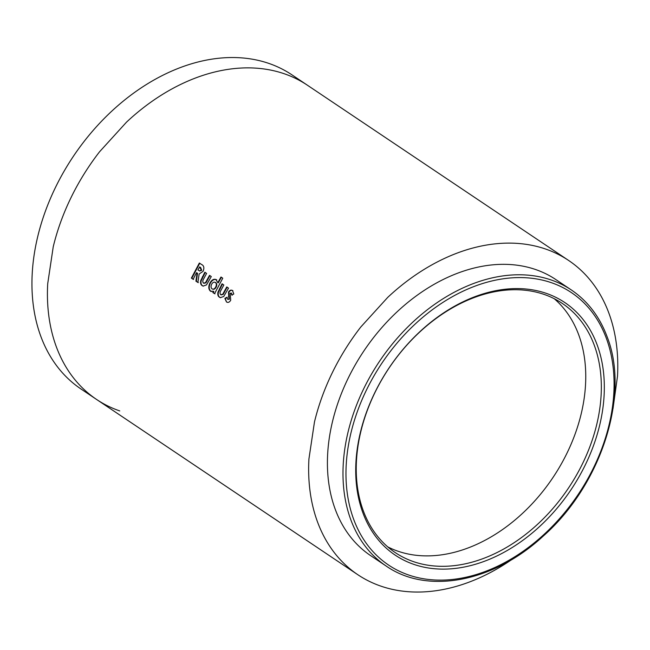 <?xml version="1.0" encoding="UTF-8"?>
<svg xmlns="http://www.w3.org/2000/svg" width="650" height="650" viewBox="0 0 650 650"><rect width="100%" height="100%" fill="white"/><g stroke="black" fill="none" stroke-linecap="round" stroke-linejoin="round"><path stroke-width="0.97" d="M335.083 508.869A166.213 119.6 -56.1 0 1 388.919 319.873A166.213 119.6 -56.1 0 1 555.815 279.549L571.383 289.989A166.213 119.6 -56.1 0 0 404.495 330.314A166.213 119.6 -56.1 0 0 350.651 519.317A166.213 119.6 -56.1 0 0 386.189 566.053L370.622 555.612A166.213 119.6 -56.1 0 1 335.083 508.869M594.417 345.637A149.987 107.933 -56.1 0 1 555.23 505.724A149.987 107.933 -56.1 0 1 413.595 561.673A149.987 107.933 -56.1 0 1 395.224 552.581A149.987 107.933 -56.1 0 1 363.155 510.404A149.987 107.933 -56.1 0 1 402.342 350.326A149.987 107.933 -56.1 0 1 543.977 294.369A149.987 107.933 -56.1 0 1 562.347 303.461A149.987 107.933 -56.1 0 1 594.417 345.637M597.301 345.288A152.132 109.468 -56.1 0 1 521.17 541.539A152.132 109.468 -56.1 0 1 362.741 512.411A152.132 109.468 -56.1 0 1 438.872 316.168A152.132 109.468 -56.1 0 1 597.301 345.288M511.721 559.593A189.207 136.143 -56.1 0 1 453.757 587.072C442.788 590.021 431.941 591.663 421.208 591.996A189.207 136.143 -56.1 0 1 380.989 586.17A189.207 136.143 -56.1 0 1 357.809 574.706L96.59 399.466A189.207 136.143 123.9 0 1 86.206 391.446C78.861 384.93 72.491 377.39 67.104 368.81A189.207 136.143 123.9 0 1 51.301 329.802A189.207 136.143 123.9 0 1 47.71 283.709L53.235 246.781A189.207 136.143 123.9 0 1 71.11 197.438A189.207 136.143 123.9 0 1 99.588 151.743L126.506 122.151A189.207 136.143 123.9 0 1 167.586 91.374A189.207 136.143 123.9 0 1 211.461 72.841C222.544 69.883 233.391 68.242 244.002 67.925A189.207 136.143 123.9 0 1 284.221 73.743A189.207 136.143 123.9 0 1 307.401 85.215L291.956 74.856A189.207 136.143 123.9 0 0 268.775 63.383A189.207 136.143 123.9 0 0 64.025 171.332A189.207 136.143 123.9 0 0 81.144 389.098L96.59 399.466A189.207 136.143 123.9 0 0 119.763 410.93M357.809 574.706A189.207 136.143 -56.1 0 1 347.433 566.678C340.08 560.17 333.718 552.63 328.331 544.05A189.207 136.143 -56.1 0 1 312.52 505.042A189.207 136.143 -56.1 0 1 308.929 458.949L314.462 422.021A189.207 136.143 -56.1 0 1 332.329 372.678A189.207 136.143 -56.1 0 1 360.815 326.974L387.733 297.383A189.207 136.143 -56.1 0 1 428.813 266.614A189.207 136.143 -56.1 0 1 472.68 248.081C483.762 245.115 494.609 243.482 505.221 243.165A189.207 136.143 -56.1 0 1 545.447 248.982A189.207 136.143 -56.1 0 1 568.62 260.455A189.207 136.143 -56.1 0 1 579.004 268.474C586.284 274.901 592.646 282.449 598.106 291.111A189.207 136.143 -56.1 0 1 613.909 330.111A189.207 136.143 -56.1 0 1 617.5 376.212L613.015 408.598M193.139 279.305L196.495 272.667L197.096 273.065L195.918 281.166L197.893 282.49L199.127 274.007L203.068 271.342C204.498 267.865 203.954 265.558 201.419 264.412L199.355 263.023L191.368 278.111L193.139 279.305M200.744 280.556C200.224 283.002 200.72 284.708 202.223 285.659L203.076 286.089L206.489 284.928L211.291 276.567L209.519 275.373L205.481 282.701L203.491 283.116C202.499 282.002 202.597 280.532 203.783 278.696L206.602 273.414L204.831 272.228L200.744 280.556L201.183 280.719C200.663 283.156 201.159 284.854 202.67 285.813L202.223 285.659M204.059 283.351L203.491 283.116M216.328 279.687C213.907 278.623 211.754 279.768 209.869 283.108C208.268 286.601 208.463 289.291 210.446 291.176L213.379 291.265L212.786 292.484L214.557 293.67L222.755 278.208L220.984 277.022L217.815 282.693L215.841 279.419M216.751 279.882C214.338 278.817 212.184 279.947 210.299 283.278C208.715 286.756 208.91 289.445 210.893 291.33L211.079 291.493M217.977 292.118C217.457 294.572 217.953 296.27 219.456 297.221L220.309 297.659L223.722 296.498L228.524 288.137L226.744 286.942L222.706 294.279L220.716 294.686C219.724 293.572 219.822 292.11 221.008 290.274L223.836 284.993L222.056 283.798L217.977 292.118L218.416 292.281C217.896 294.726 218.392 296.424 219.903 297.375L219.456 297.221M221.293 294.921L220.716 294.686M227.313 297.424L225.322 298.529L226.46 301.917C227.971 302.916 229.393 302.356 230.717 300.243L230.197 293.329L231.189 293.077L231.774 295.043L233.805 293.995L232.481 290.526C231.083 289.673 229.751 290.176 228.483 292.045L228.938 299.057L227.744 299.398L226.874 297.261L224.884 298.374L226.46 301.917L227.151 302.274M232.481 290.526L232.066 290.298M230.628 293.516L231.619 293.264L231.026 292.988L232.204 295.222M232.903 290.713C231.506 289.859 230.173 290.363 228.914 292.224L229.377 299.219L227.744 299.398M229.377 299.219L228.938 299.057M229.239 297.489L228.8 297.318M225.322 298.529L224.884 298.374M226.899 302.071L227.378 302.339M228.914 292.224L228.483 292.045M228.881 296.644L228.443 296.473M227.175 287.137L223.145 294.442L222.706 294.279M223.145 294.442L221.162 294.84M222.487 283.985L218.416 292.281M219.903 297.375L220.537 297.724M210.893 291.33L211.315 291.558M212.786 292.484L213.224 292.63L213.826 291.419L213.379 291.265M213.224 292.63L215.004 293.824M221.398 277.225L218.246 282.88L217.815 282.693M210.299 283.278L209.869 283.108M212.477 289.006C213.842 289.705 215.069 289.079 216.158 287.146C217.1 285.131 216.97 283.627 215.776 282.62L215.207 282.36M212.688 289.128L212.03 288.844C213.403 289.543 214.63 288.917 215.719 286.975C216.669 284.952 216.539 283.441 215.345 282.441L215.418 282.425M216.158 287.146L215.719 286.975M215.776 282.62L215.345 282.441C213.988 281.759 212.761 282.368 211.664 284.253C210.738 286.268 210.86 287.804 212.03 288.844M209.942 275.567L205.92 282.872L205.481 282.701M205.92 282.872L203.929 283.278M205.262 272.415L201.183 280.719M202.67 285.813L203.304 286.162M196.495 272.667L197.535 273.244L196.365 281.32L195.918 281.166M197.535 273.244L197.096 273.065M196.365 281.32L198.339 282.644M199.769 263.226L191.807 278.265L191.368 278.111M191.807 278.265L193.586 279.451M199.631 270.944L201.736 270.303L200.647 267.483L199.623 266.882L197.933 269.953L199.42 270.863L201.313 270.108L199.623 266.882M201.736 270.303L201.313 270.108M353.543 518.968A164.068 118.056 -56.1 0 1 435.646 307.328A164.068 118.056 -56.1 0 1 606.507 338.731A164.068 118.056 -56.1 0 1 524.396 550.379A164.068 118.056 -56.1 0 1 353.543 518.968M387.757 546.886A149.987 107.933 123.9 0 0 398.027 551.233A149.987 107.933 123.9 0 0 429.918 555.847A149.987 107.933 123.9 0 0 455.715 551.947A149.987 107.933 123.9 0 0 490.49 537.258A149.987 107.933 123.9 0 0 523.055 512.858A149.987 107.933 123.9 0 0 544.399 489.401A149.987 107.933 123.9 0 0 566.979 453.172A149.987 107.933 123.9 0 0 581.141 414.058A149.987 107.933 123.9 0 0 585.528 384.784A149.987 107.933 123.9 0 0 582.684 348.238A149.987 107.933 123.9 0 0 570.148 317.322A149.987 107.933 123.9 0 0 555.003 299.374A149.987 107.933 123.9 0 0 554.247 298.716M224.315 292.492L223.876 292.321M220.057 288.519L219.627 288.34M207.09 280.914L206.651 280.743M202.832 276.941L202.394 276.77M200.647 267.483L200.224 267.288M386.189 566.053C427.513 594.913 493.699 582.043 543.156 536.169C601.12 485.128 630.126 395.606 607.279 337.171C599.779 316.875 587.811 301.153 571.383 289.989M307.401 85.215L568.62 260.455M199.42 270.863L199.851 271.05"/></g></svg>
